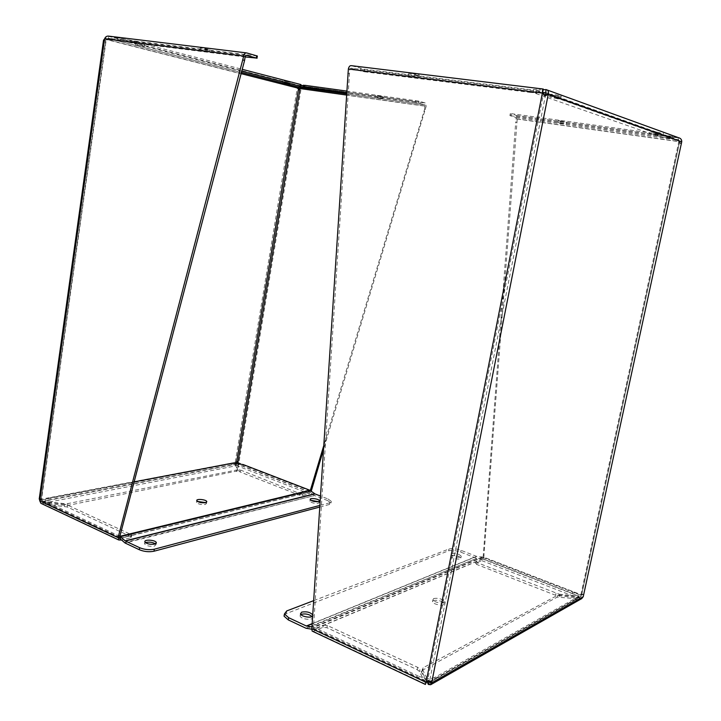<?xml version="1.0" encoding="UTF-8"?>
<svg xmlns="http://www.w3.org/2000/svg" width="721" height="721" viewBox="0 0 721 721"><rect width="100%" height="100%" fill="white"/><g stroke="black" fill="none" stroke-linecap="round" stroke-linejoin="round"><path stroke-width="0.54" stroke-dasharray="3.6 2.7" d="M427.202 682.102L421.929 671.485L422.641 670.124L557.198 597.141L579.062 598.899L581.721 598.601M583.686 595.24L583.577 594.374L581.541 594.852L679.524 141.731L681.165 143.614L681.597 143.028M431.5 682.688L579.062 598.899L579.468 597.015L581.396 595.988L583.235 596.7M429.554 681.273L428.932 680.038L429.392 681.345M426.093 682.354L428.932 680.038M545.337 95.83L544.373 95.884L543.877 94.451M544.373 95.884L544.833 95.343M660.4 132.934L654.317 131.583L660.4 132.934M557.964 96.127L561.118 96.308C563.038 96.01 551.574 93.892 550.213 94.289C550.213 94.757 552.8 95.37 557.964 96.127M681.733 141.803L679.669 141.514L678.209 139.892L678.668 137.765L655.984 133.268L536.469 90.828L536.073 90.431L543.138 89.81M581.721 594.185L580.756 595.294L581.541 594.852L483.809 557.198L517.209 119.037L516.66 115.612L511.586 113.693L657.354 133.8L677.668 137.738L677.208 139.865L678.849 141.487L679.236 143.245L679.669 141.514L581.721 594.185L583.577 594.374M681.165 143.614L679.236 143.245M517.209 119.037L679.524 141.731L678.849 141.487L580.756 595.294L578.693 596.168L578.296 598.042L581.541 594.852M429.86 681.507L579.468 597.015L559.956 595.032L559.559 596.916M422.037 671.765L423.092 667.799L557.594 595.249L559.956 595.032M422.497 669.43L428.635 681.66M426.219 682.327L427.4 681.624L543.544 93.478L542.742 91.819L350.866 68.171L349.766 69.432L313.572 626.306L312.157 626.9M312.905 631.461L322.981 627.333L326.91 627.694L417.198 669.656L419.55 671.557L425.832 684.256L313.455 631.335M322.981 627.333L323.387 625.116L313.86 629.091L313.256 628.09L313.572 626.306M347.639 73.218L349.045 73.632M543.138 89.016L530.719 89.692L364.763 69.288L351.298 65.656M364.763 69.288L364.33 71.767L350.866 68.171M543.165 92.531L535.721 93.126L536.253 90.404M659.94 135.097L653.857 133.764L659.94 135.097M557.432 98.795L549.681 96.974C551.033 96.587 562.497 98.705 560.587 98.984L557.432 98.795M658.327 133.827L657.867 135.954L655.533 135.404L655.984 133.268M657.867 135.954L678.209 139.892L545.77 92.477M536.469 90.828L535.721 93.126M535.937 93.541L655.533 135.404M679.524 141.731L677.668 137.738L516.443 115.504M481.826 560.65L578.296 598.042L555.585 595.276L476.68 564.435L475.752 563.2L481.826 560.65L483.809 557.198M510.531 113.72L510.153 115.693L516.146 117.496L515.713 122.047L516.569 122.3M484.097 555.783L483.214 556.143L515.713 122.047M558.82 596.069L559.217 594.185L477.041 562.623L476.121 561.389L482.187 558.856L483.214 556.143M313.86 629.091L426.309 681.868L420.01 669.223L419.55 671.557M416.756 75.155L419.189 75.281C420.839 74.993 409.925 72.884 408.798 73.272L416.756 75.155M533.63 89.882L533.098 92.603L542.742 91.819M559.217 594.185L578.693 596.168L482.187 558.856M516.065 117.46L677.208 139.865L656.903 135.936L657.354 133.8M564.3 121.858L558.424 120.569L564.3 121.858M323.387 625.116L327.316 625.477L417.648 667.331L420.01 669.223M416.296 77.715L408.338 75.849C409.456 75.48 420.37 77.589 418.721 77.85L416.296 77.715M533.098 92.603L530.187 92.405L530.719 89.692M364.33 71.767L530.187 92.405M563.894 123.868L558.018 122.588L563.894 123.868M510.153 115.693L656.903 135.936M433.312 600.53C437.926 599.827 441.486 600.818 443.983 603.513C445.109 606.523 433.096 604.667 432.555 601.747L433.312 600.53M311.76 629.208L313.77 629.541L417.81 678.416C424.498 681.156 430.031 681.615 434.402 679.795L577.269 598.935L577.99 597.421C577.449 596.042 575.538 594.699 572.258 593.383L482.953 558.874L476.824 558.279L306.749 628.478M433.709 598.511C438.323 597.817 441.883 598.809 444.379 601.485C445.515 604.486 433.492 602.63 432.951 599.719L433.709 598.511M305.947 628.234L476.824 558.279M476.13 558.108L460.683 552.124C455.735 550.411 451.697 549.97 448.57 550.817L284.543 614.256M313.842 600.584L448.913 549.042C452.049 548.203 456.087 548.645 461.034 550.357L476.482 556.324L483.313 557.081L572.663 591.517C575.944 592.824 577.854 594.167 578.395 595.537L577.269 598.935M434.402 679.795L434.88 677.425L577.674 597.042M434.88 677.425C430.5 679.236 424.966 678.767 418.27 676.037L417.81 678.416M312.157 626.873L314.176 627.297L418.27 676.037M312.076 616.527L312.481 617.257C313.698 620.718 300.684 619.375 300.098 615.968L300.9 614.508M451.418 555.386C455.519 554.918 458.673 555.774 460.881 557.964C461.8 560.325 451.184 558.559 450.787 556.279L451.418 555.386M451.779 553.593C455.87 553.124 459.025 553.989 461.242 556.161C462.161 558.523 451.544 556.747 451.139 554.476L451.779 553.593M300.801 84.537L301.513 84.835L298.855 85.448L297.277 88.106L298.845 89.855L301.081 88.827L238.876 462.828L237.191 461.143L235.217 462.386L237.308 470.948L67.54 505.484L43.062 503.24L39.258 498.544M103.5 40.34L108.276 36.266L131.222 40.61L242.247 69.333M236.317 463.098L235.992 465.811L43.062 503.24L43.332 501.338L40.223 499.428L104.797 39.15L106.266 39.331L108.483 38.447L108.79 36.293L299.134 85.438L298.845 87.169M104.797 39.15L297.277 88.106L235.217 462.386L236.443 462.864M237.191 461.143L237.317 461.62M311.337 490.74L238.876 462.828L237.822 463.026M346.495 91.026L418.721 101.102L425.426 103.022L426.156 106.311L323.513 449.625M300.053 88.566L301.081 88.827L300.882 85.772L425.192 102.914M297.277 88.106L298.62 88.286M137.134 42.863L144.642 44.558L137.134 42.863M284.218 80.95L290.13 82.23L284.218 80.95M39.285 498.544L41.313 498.77L41.385 500.599L39.799 500.897M103.482 40.484L105.617 40.899L106.266 39.331L41.313 498.77M104.617 38.799L106.203 39.204L105.617 40.899M237.308 470.948L237.579 469.353L236.254 464.234L43.332 501.338L64.683 503.664L64.412 505.556M237.579 469.353L236.74 469.984L67.81 503.591L64.683 503.664M238.876 462.828L237.678 466.009L237.894 463.27M311.247 491.163L309.255 493.75L302.27 495.471L299.395 495.147L240.228 472.021L239.011 471.146L237.678 466.009L309.255 493.75M302.27 495.471L302.559 493.831L309.543 492.119L310.409 490.532M425.588 109.412L424.642 109.159L323.774 445.605M415.675 100.525L415.332 102.4L424.939 104.815L424.642 109.159M136.828 44.972L144.335 46.658L136.828 44.972M131.222 40.61L130.907 42.746L134.115 43.449L134.43 41.313M130.907 42.746L108.483 38.447L241.427 72.47M241.76 71.181L134.115 43.449M119.785 537.361L41.385 500.599L43.143 502.014L42.872 503.925L42.097 503.871M257.352 56.022L134.367 40.971L108.709 36.131L108.411 38.285L106.203 39.204L41.385 500.599M120.227 540.344L42.872 503.925L67.224 506.98L130.726 536.496L131.429 537.118L130.672 537.767L121.534 540.02M64.259 506.241L64.539 504.34L67.495 505.079L131.033 534.522L131.736 535.135L130.979 535.784L120.533 538.335L42.133 501.663M309.543 492.119L237.939 464.441L239.282 469.56L239.011 471.146M377.128 95.514L382.932 96.776L377.128 95.514M64.539 504.34L43.143 502.014L120.533 538.335M246.158 55.265L108.411 38.285L130.88 42.593L131.186 40.448M201.826 47.856L200.339 47.775C199.212 48.01 208.973 49.965 209.667 49.65L201.826 47.856M302.559 493.831L299.684 493.497L239.282 469.56M376.813 97.344L382.608 98.597L376.813 97.344M415.332 102.4L346.377 92.856M201.474 50.137L209.315 51.921L201.474 50.137M245.14 56.941L130.88 42.593M205.818 502.627L206.521 503.42L205.233 504.484C201.051 504.844 198.14 504.159 196.491 502.42L197.482 501.437M48.595 499.995C46.117 500.5 44.954 501.311 45.117 502.411L47.415 504.439L119.767 538.47L309.814 492.001L242.932 466.127L231.865 464.811L48.595 499.995L48.866 498.094C46.378 498.608 45.225 499.41 45.387 500.509L47.685 502.519L47.415 504.439M119.938 536.352L47.685 502.519M134.142 481.871L48.866 498.094M319.836 507.025L329.497 504.457L331.029 502.979L327.649 500.581L327.947 498.932L320.539 496.066M327.649 500.581L314.653 495.543L125.066 543.012M124.463 542.616L314.653 495.543M314.104 495.237L309.814 492.001M318.457 501.663L319.205 502.447L318.303 503.294C314.428 503.6 311.634 502.907 309.895 501.212L310.94 500.329M155.439 543.868L156.006 544.652L154.375 546.13C149.635 546.68 146.372 545.923 144.579 543.841L145.462 542.625M327.947 498.932L331.327 501.32L329.794 502.789L319.944 505.394M428.373 684.463L431.455 682.715M547.257 90.026L545.977 89.566M581.396 595.988L429.491 681.796L545.752 93.919L679.669 141.514M557.198 597.141L557.594 595.249M422.641 670.124L423.092 667.799M360.716 68.504L360.284 70.982M475.752 563.2L476.121 561.389M543.544 93.478L349.766 69.432M313.256 628.09L427.4 681.624M482.935 557.567L580.756 595.294M516.353 118.785L678.849 141.487M417.198 669.656L417.648 667.331M326.91 627.694L327.316 625.477M555.99 593.392L555.585 595.276M653.857 133.223L653.406 135.359M476.68 564.435L477.041 562.623M511.198 115.675L511.586 113.693M482.953 558.874L313.77 629.541M460.683 552.124L461.034 550.357M572.663 591.517L572.258 593.383M482.682 558.811L313.464 629.451M483.313 557.081L314.176 627.297M482.601 556.918L313.365 627.045M476.743 556.387L312.355 623.746M312.373 623.53L476.482 556.324M286.742 610.921L286.354 613.111M448.913 549.042L448.57 550.817M235.217 462.386L40.223 499.428M301.081 88.827L426.156 106.311M41.548 500.041L235.461 463.053M67.54 505.484L67.81 503.591M236.479 471.57L236.74 469.984M418.721 101.102L418.378 102.986M241.111 73.65L106.266 39.331M301.225 86.592L301.513 84.835M246.708 52.93L246.231 52.867M130.672 537.767L130.979 535.784M346.242 95.019L425.21 106.05M310.327 490.992L238.804 463.405M424.939 104.815L346.314 93.883L424.849 104.779M245.212 56.454L106.203 39.204M240.228 472.021L240.499 470.425M299.395 495.147L299.684 493.497M67.495 505.079L67.224 506.98M134.367 40.971L134.061 43.116M130.726 536.496L131.033 534.522M256.018 58.293L256.388 55.968M119.542 538.317L309.606 491.893M231.865 464.811L232.126 463.233M243.193 464.558L242.932 466.127M329.794 502.789L329.497 504.457M429.193 680.732L429.698 681.39M426.949 681.877L427.895 681.129M581.027 595.14L582.919 594.564M429.401 682.354L430.203 681.895M430.302 681.841L580.648 596.799M422.389 669.151L421.929 671.485M426.688 682.228L427.156 681.796M662.969 135.35L663.428 133.178M653.857 133.764L654.317 131.583M560.587 98.984L561.118 96.308M549.681 96.974L550.213 94.289M535.541 93.144L536.073 90.431M581.694 594.825L679.479 142.659M516.66 115.612L677.983 137.873M313.365 629L426.58 682.147M516.146 117.496L677.425 139.928M418.721 77.85L419.189 75.281M408.338 75.849L408.798 73.272M475.86 561.785L475.49 563.588M566.346 124.075L566.751 122.056M558.018 122.588L558.424 120.569M509.936 115.567L510.324 113.585M443.983 603.513L444.379 601.485M432.555 601.747L432.951 599.719M577.99 597.421L578.395 595.537M312.481 617.257L312.707 615.995M300.098 615.968L300.486 613.778M460.881 557.964L461.242 556.161M450.787 556.279L451.139 554.476M108.276 36.266L298.855 85.448M298.395 89.422L299.017 89.665M39.7 499.067L40.764 499.671M301.045 85.862L425.426 103.022M108.213 38.411L241.418 72.506M144.335 46.658L144.642 44.558M135.602 44.9L135.909 42.8M289.851 83.96L290.13 82.23M282.56 82.618L282.848 80.842M41.268 499.157L105.672 40.52M382.608 98.597L382.932 96.776M375.154 97.2L375.479 95.379M131.736 535.135L131.429 537.118M209.315 51.921L209.667 49.65M199.996 50.055L200.339 47.775M206.521 503.42L206.738 502.068M196.491 502.42L196.779 500.644M45.117 502.411L45.387 500.509M319.205 502.447L319.43 501.176M309.895 501.212L310.192 499.545M156.006 544.652L156.232 543.246M144.579 543.841L144.885 541.841M331.029 502.979L331.327 501.32"/><path stroke-width="1.08" d="M543.138 89.81L545.977 89.566C548.086 90.026 548.843 91.576 548.275 94.226L545.337 95.83L542.372 93.063L426.093 682.354L429.554 681.273L431.672 682.814L430.662 684.725L581.721 598.601L583.235 596.7L681.733 141.803C681.814 139.658 680.795 138.315 678.668 137.765L547.257 90.026M430.662 684.725L428.373 684.463L427.202 682.102M431.672 682.814L583.235 596.7L681.733 141.803L548.275 94.226L431.672 682.814L428.851 682.075L428.373 684.463M429.392 681.345L429.491 681.796M543.138 89.016L351.298 65.656C349.892 65.494 348.919 66.611 348.36 69.009L311.832 628.685L312.139 631.091L312.905 631.461M543.877 94.451L543.544 93.478L542.372 93.063C542.408 90.314 542.715 88.971 543.292 89.034L542.742 91.819M548.275 94.226L545.752 93.919L544.833 95.343M545.977 89.566L545.752 93.919M428.635 681.66L429.482 681.724M311.832 628.685L426.093 682.354L425.381 684.445L426.219 682.327M545.77 92.477L543.165 92.531M284.543 614.256L284.047 616.149L288.274 619.907L288.661 617.69L306.344 625.999L312.157 626.873M288.274 619.907L305.947 628.234L311.76 629.208M300.9 614.508L301.333 614.301C305.47 613.436 309.048 614.175 312.076 616.527M312.878 615.644C312.436 618.528 300.954 616.797 300.486 613.778L301.72 612.12C306.795 611.282 310.508 612.264 312.869 615.076L312.905 615.22M288.661 617.69L284.444 613.941L286.742 610.921L313.842 600.584M39.285 498.544L39.799 500.897L104.617 38.799L103.5 40.34M237.894 463.27L237.317 461.62L236.317 463.098M323.513 449.625L311.247 491.163M241.427 72.47L298.845 87.169L299.071 89.801L300.72 86.709M242.247 69.333L300.801 84.537L300.504 86.304L301.225 86.592L298.845 87.169M121.534 540.02L118.731 539.975L118.469 536.145L243.716 56.04C244.221 53.787 245.221 52.75 246.708 52.93L257.352 56.022L256.991 58.284M310.409 490.532L310.553 489.694L311.562 489.451M323.774 445.605L310.553 489.694M300.783 86.376L300.882 85.772L304.704 85.285L346.495 91.026M283.93 82.735L289.842 84.006L283.93 82.735M300.504 86.304L241.76 71.181M42.097 503.871L40.908 503.312L39.799 500.897L118.226 537.74M243.716 56.04L104.617 38.799C105.419 36.789 106.789 35.897 108.709 36.131L246.231 52.867M256.757 55.742L256.388 58.068L246.339 55.283L245.212 56.454L244.59 60.393L243.094 59.987M118.469 536.145L120.019 535.775L244.59 60.393M119.974 538.199L120.019 535.775M303.289 85.168L302.991 86.926L300.594 87.502L346.314 93.856L300.585 87.529M302.991 86.926L304.406 87.043L304.704 85.285M346.377 92.856L304.406 87.043M256.388 58.068L245.14 56.941M197.482 501.437L205.818 502.627M205.521 502.699C201.339 503.06 198.428 502.375 196.779 500.644C196.004 498.472 206.503 499.527 206.81 501.645L205.521 502.699M119.767 538.47L125.066 543.012L139.315 549.726C144.209 551.7 149.103 552.196 153.988 551.223L319.836 507.025M319.944 505.394L154.303 549.204C149.418 550.159 144.524 549.663 139.631 547.699L125.373 541.002L119.938 536.352M320.539 496.066L314.942 493.903L309.895 490.253L243.193 464.558L232.126 463.233L134.142 481.871M310.94 500.329L318.457 501.663M145.462 542.625C149.004 541.687 152.329 542.102 155.439 543.868M318.601 501.627C314.726 501.933 311.923 501.239 310.192 499.545C309.462 497.58 319.196 498.878 319.502 500.78L318.601 501.627M154.691 544.121C149.95 544.679 146.687 543.913 144.885 541.841C143.975 539.11 155.934 539.975 156.322 542.661L154.691 544.121M542.372 93.063L348.36 69.009M312.355 623.746L306.65 626.089M306.344 625.999L312.373 623.53M235.461 463.053L236.443 462.864L298.62 88.286L241.111 73.65M346.242 95.019L300.053 88.566L237.822 463.026L238.804 463.405M139.315 549.726L139.631 547.699M119.947 536.289L309.895 490.253M120.443 536.703L310.445 490.559M125.148 540.849L314.735 493.786M314.942 493.903L125.373 541.002M154.303 549.204L153.988 551.223M429.698 681.39L430.788 682.399M312.139 631.091L425.381 684.445M312.707 615.995L312.869 615.076M284.047 616.149L284.444 613.941M39.213 499.049L103.536 40.088M241.418 72.506L298.791 87.187M40.908 503.312L118.731 539.975M156.232 543.246L156.322 542.661"/></g></svg>
